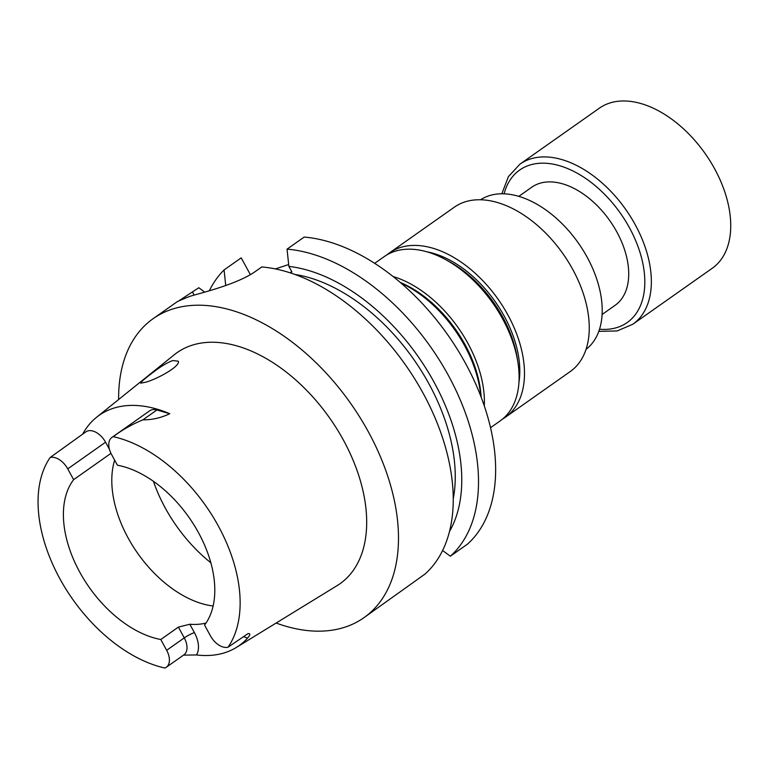 <?xml version="1.0" encoding="UTF-8"?>
<svg xmlns="http://www.w3.org/2000/svg" width="769" height="769" viewBox="0 0 769 769"><rect width="100%" height="100%" fill="white"/><g stroke="black" fill="none" stroke-linecap="round" stroke-linejoin="round"><path stroke-width="1.15" d="M602.079 314.502L615.056 305.36A72.276 44.496 -125.2 0 0 613.489 226.211A72.276 44.496 -125.2 0 0 539.194 183.493A72.276 44.496 -125.2 0 0 531.792 187.203L518.815 196.345M287.048 249.146L304.178 237.073A182.926 112.62 54.8 0 1 466.985 366.082A182.926 112.62 54.8 0 1 467.475 544.144L450.346 556.218A182.926 112.62 -125.2 0 0 449.855 378.156A182.926 112.62 -125.2 0 0 287.048 249.146L288.875 266.401L291.893 271.938L289.692 272.668M225.73 285.52L224.077 269.929L241.206 257.855L250.358 274.639M275.389 268.919L288.673 264.536M154.011 371.677C145.341 378.137 140.9 381.962 140.708 383.154L145.601 382.241C156.607 379.338 180.648 366.304 178.312 361.209L172.65 360.555C167.19 362.641 160.981 366.352 154.011 371.677M307.61 603.723L236.352 647.45A133.854 82.408 54.8 0 1 196.489 654.948L183.512 655.14M110.976 453.335L73.632 479.654A98.961 60.924 -125.2 0 0 79.659 571.973A98.961 60.924 -125.2 0 0 160.788 639.51L178.379 627.1L189.847 624.245A98.961 60.924 -125.2 0 0 206.005 623.044M213.119 606.001A98.961 60.924 54.8 0 1 209.187 605.395A98.961 60.924 54.8 0 1 134.373 548.432A98.961 60.924 54.8 0 1 114.658 460.16M228.076 647.181A132.085 81.322 54.8 0 0 218.425 526.169A132.085 81.322 54.8 0 0 113.303 436.677A16.745 10.305 -125.2 0 0 111.938 437.407A16.745 10.305 -125.2 0 0 111.524 454.412L117.407 465.207A98.961 60.924 54.8 0 1 198.537 532.734A98.961 60.924 54.8 0 1 204.564 625.053L210.446 635.848A16.745 10.305 54.8 0 0 228.076 647.181L247.983 633.637C250.55 633.281 250.415 634.761 247.599 638.078A133.854 82.408 54.8 0 1 236.352 647.45M160.788 639.51L166.662 650.295A16.745 10.305 -125.2 0 1 166.258 667.3A16.745 10.305 -125.2 0 1 164.893 668.03A132.085 81.322 54.8 0 1 59.761 578.538A132.085 81.322 54.8 0 1 50.12 457.526A16.745 10.305 54.8 0 1 67.749 468.859L73.632 479.654M82.716 434.062A135.017 83.129 54.8 0 1 96.538 417.298A135.017 83.129 54.8 0 1 112.966 408.406A135.017 83.129 54.8 0 1 169.757 413.712L156.895 409.983A16.745 10.305 -125.2 0 0 149.753 410.761L111.938 437.407M50.12 457.526L85.868 431.851A16.745 10.305 54.8 0 1 105.564 442.213L67.749 468.859M109.448 449.346L105.564 442.213M177.62 301.429L186.925 297.468A182.926 112.62 54.8 0 1 190.433 296.209A182.926 112.62 54.8 0 1 194.028 295.123C209.178 290.932 239.534 282.761 255.5 271.38L261.777 266.958A182.926 112.62 -125.2 0 1 424.584 395.958A182.926 112.62 -125.2 0 1 425.074 574.02L363.91 617.709A182.926 112.62 54.8 0 1 276.129 623.044M118.618 399.534A182.926 112.62 54.8 0 1 153.166 318.654A182.926 112.62 54.8 0 1 171.9 309.273A182.926 112.62 54.8 0 1 359.94 417.394A182.926 112.62 54.8 0 1 363.91 617.709M204.708 292.133L198.806 287.741L178.937 300.794M453.22 499.033A159.702 98.326 -125.2 0 0 294.969 274.466M449.461 531.562A168.209 103.555 -125.2 0 0 428.073 371.783A168.209 103.555 -125.2 0 0 288.875 266.401M442.598 550.489L450.346 556.218M224.077 269.929A182.926 112.62 -125.2 0 0 209.322 290.778M96.538 417.298L174.38 354.672A141.371 87.041 54.8 0 1 191.577 345.377A141.371 87.041 54.8 0 1 338.341 431.284A141.371 87.041 54.8 0 1 337.13 585.613L307.437 603.838M169.757 413.712C161.134 417.836 152.185 419.884 142.89 419.855C131.749 424.459 121.886 430.073 113.303 436.677M480.769 396.189A100.566 61.914 -125.2 0 0 479.885 388.989A100.566 61.914 -125.2 0 0 464.591 345.608A100.566 61.914 -125.2 0 0 407.57 286.376A100.566 61.914 -125.2 0 0 401.091 283.117M479.885 388.989L479.568 386.99A97.653 60.126 -125.2 0 0 464.716 344.868A97.653 60.126 -125.2 0 0 409.348 287.337L407.57 286.376M400.274 282.425A98.336 60.54 54.8 0 1 480.49 390.056A98.336 60.54 54.8 0 1 481.154 397.189M393.113 276.532A100.547 61.905 54.8 0 1 483.595 389.633A100.547 61.905 54.8 0 1 484.287 405.917M374.686 263.325L384.279 256.567A100.547 61.905 54.8 0 1 445.578 259.595A100.547 61.905 54.8 0 1 517.883 362.199A100.547 61.905 54.8 0 1 518.316 365.169A100.547 61.905 54.8 0 1 500.119 420.941L490.526 427.708M445.578 259.595L449.231 261.595A94.568 58.223 54.8 0 1 517.239 358.085L517.883 362.199M427.006 251.828A94.462 58.156 54.8 0 1 518.95 382.299M386.961 254.847A100.566 61.914 54.8 0 1 389.623 252.79L454.392 207.14A100.566 61.914 54.8 0 1 562.927 253.674A100.566 61.914 54.8 0 1 570.252 371.542L505.473 417.192A100.566 61.914 54.8 0 1 502.647 418.999M389.623 252.79A100.566 61.914 54.8 0 1 498.158 299.324A100.566 61.914 54.8 0 1 505.473 417.192M480.567 199.748A91.549 56.368 54.8 0 1 578.24 242.889A91.549 56.368 54.8 0 1 586.016 349.376M519.998 164.105L599.378 108.169A97.942 60.299 54.8 0 1 705.096 153.492A97.942 60.299 54.8 0 1 712.219 268.294L632.839 324.23A97.942 60.299 54.8 0 0 625.716 209.437A97.942 60.299 54.8 0 0 519.998 164.105L508.405 176.63L501.84 193.778M196.489 654.948A24.877 15.313 -125.2 0 0 194.394 632.589L189.847 624.245M243.715 636.645A24.877 15.313 -125.2 0 0 247.599 638.078M178.379 627.1L184.262 637.895L166.662 650.295M194.394 632.589A8.142 1.182 -28.6 0 0 184.262 637.895A16.745 10.305 54.8 0 1 183.849 654.9L166.258 667.3M192.538 292.153L194.134 295.094M156.895 409.983L142.89 419.855M210.831 562.773A116.484 71.719 54.8 0 1 153.416 481.298M504.099 193.817A93.299 57.435 54.8 0 1 620.381 213.196A93.299 57.435 54.8 0 1 599.512 329.209M153.166 318.654L177.62 301.419M247.743 633.81L246.897 634.406M598.791 331.352L617.142 330.949L632.839 324.23"/></g></svg>
